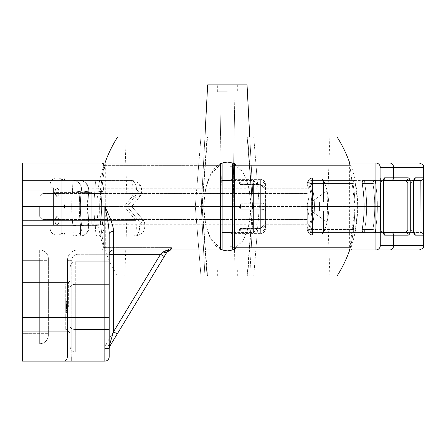 <?xml version="1.0" encoding="UTF-8"?>
<svg xmlns="http://www.w3.org/2000/svg" width="446" height="446" viewBox="0 0 446 446"><rect width="100%" height="100%" fill="white"/><g stroke="black" fill="none" stroke-linecap="round" stroke-linejoin="round"><path stroke-width="0.33" stroke-dasharray="2.23 1.67" d="M421.024 231.34L420.857 232.556L412.678 232.556L411.011 229.952L412.678 232.556L364.65 232.556A2.609 2.408 90 0 1 362.269 229.545L372.934 229.545C375.348 214.175 375.348 198.81 372.934 183.44L362.269 183.44C364.873 198.81 364.873 214.175 362.269 229.545C364.873 214.175 364.873 198.81 362.269 183.44L372.934 183.44C375.348 198.81 375.348 214.175 372.934 229.545L362.269 229.545L364.65 229.952C367.298 214.314 367.298 198.671 364.65 183.033L364.65 180.429L375.504 180.429L375.504 183.033L375.504 180.429L364.65 180.429L364.65 183.033C367.298 198.671 367.298 214.314 364.65 229.952L364.65 232.556L364.65 229.952L362.269 229.545C362.163 231.251 362.955 232.255 364.65 232.556L413.916 232.556M413.721 232.556L355.127 232.556A2.609 2.241 -90 0 1 352.914 229.545L309.764 229.545C313.973 214.175 313.973 198.81 309.764 183.44L311.219 183.033L380.661 183.033L380.661 229.952L382.222 232.556L380.661 229.952L380.661 183.033L383.27 183.033L383.716 179.716L382.222 180.429L380.661 183.033L382.222 180.429L383.499 180.429L364.65 180.429A2.609 2.408 -90 0 0 362.269 183.44L362.08 183.473C364.683 198.821 364.683 214.164 362.08 229.512C364.683 214.164 364.683 198.821 362.08 183.473L362.269 183.44A2.609 2.408 90 0 1 364.65 180.429A2.609 2.609 0 0 0 362.08 183.473A2.609 2.609 0 0 1 364.65 180.429L420.857 180.429L421.041 182.431M413.916 180.429L412.678 180.429L411.011 183.033L412.678 180.429L410.013 180.429L413.721 180.429M383.499 232.556L375.504 232.556L375.504 229.952L375.504 232.556L420.857 232.556A2.609 2.604 -90 0 1 423.46 235.165L415.176 235.165C414.139 234.752 413.576 233.013 413.481 229.952L375.504 229.952C377.963 214.314 377.963 198.671 375.504 183.033C377.963 198.671 377.963 214.314 375.504 229.952L372.934 229.545C372.867 231.323 373.726 232.327 375.504 232.556A2.609 2.604 -90 0 1 372.934 229.545L375.504 229.952L423.65 229.952L423.65 230.61M372.934 183.44L375.504 183.033L372.934 183.44A2.609 2.604 90 0 1 375.504 180.429A2.609 2.604 -90 0 0 372.934 183.44M410.287 229.952C410.242 232.968 409.528 234.708 408.14 235.165L384.697 235.165C383.727 234.841 383.226 233.107 383.181 229.952L383.181 183.033C383.226 179.883 383.727 178.144 384.697 177.82L408.14 177.82C409.523 178.266 410.236 180 410.287 183.033L410.287 229.952L407.861 229.952L405.743 232.556L311.219 232.556L311.219 229.952L311.219 232.556L355.127 232.556L355.127 229.952L355.127 232.556C353.6 232.333 352.858 231.329 352.909 229.545L355.127 229.952C357.971 214.314 357.971 198.671 355.127 183.033C357.971 198.671 357.971 214.314 355.127 229.952L311.219 229.952C315.5 214.314 315.5 198.671 311.219 183.033L311.219 180.429L355.127 180.429L355.127 183.033L355.127 180.429L311.219 180.429L311.219 183.033C315.5 198.671 315.5 214.314 311.219 229.952L309.764 229.545L311.219 232.556L382.222 232.556L311.219 232.556A2.609 1.472 90 0 1 309.764 229.545L308.71 229.238A2.609 2.609 0 0 0 311.219 232.556A2.609 2.609 0 0 1 308.71 229.238C312.863 214.074 312.863 198.91 308.71 183.746C312.863 198.91 312.863 214.074 308.71 229.238L311.219 229.952L383.27 229.952L383.27 183.033L355.127 183.033L352.909 183.44L355.127 183.033L410.287 183.033M423.65 231.078L423.644 231.463M423.639 231.959L423.594 234.105M423.46 177.82L415.176 177.82C414.139 178.238 413.57 179.978 413.481 183.033L413.481 229.952L413.615 183.033L375.504 183.033L423.65 183.033L423.65 229.952M423.488 177.854L423.544 178.138M423.544 178.177L423.588 178.768M423.594 178.879L423.65 183.033M383.716 179.716L382.222 180.429L391.376 180.429A2.609 2.208 90 0 0 393.584 177.82L393.584 167.395L380.26 167.395A4.343 4.343 0 0 0 375.917 163.052A4.343 4.343 -90 0 1 380.26 167.395L380.26 189.734L380.26 167.395A4.343 4.343 0 0 0 375.917 163.052L419.357 163.052M423.7 245.59L380.26 245.59L380.26 223.251L380.8 206.492L312.49 206.492L312.49 178.166L312.49 234.813L312.49 178.166L312.49 206.492L380.26 206.492L380.26 223.251M383.499 180.429L355.127 180.429L405.743 180.429L407.861 183.033L407.861 229.952L355.127 229.952L352.909 229.545C355.707 214.175 355.707 198.81 352.909 183.44C355.707 198.81 355.707 214.175 352.909 229.545L309.764 229.545C313.973 214.175 313.973 198.81 309.764 183.44L311.219 183.033L383.181 183.033M383.421 180.1A2.609 2.475 90 0 1 382.222 180.429L311.219 180.429A2.609 2.609 0 0 0 308.71 183.746A2.609 2.609 0 0 1 311.219 180.429L382.222 180.429A2.609 2.475 -90 0 0 383.616 179.972M375.917 163.052L375.917 249.933A4.343 4.343 0 0 0 380.26 245.59A4.343 4.343 0 0 1 375.917 249.933A4.343 4.343 0 0 0 380.26 245.59A4.343 4.343 -90 0 1 375.917 249.933L234.295 249.933A1.739 1.739 0 0 1 232.556 248.193L232.556 247.647L350.991 247.647L232.556 247.647L350.991 247.647L232.556 247.647L232.556 206.492L232.556 248.193L234.295 249.933L234.295 163.052L352.647 163.052L234.295 163.052A1.739 1.739 0 0 0 232.556 164.786L234.295 163.052L375.917 163.052A4.343 4.343 0 0 1 380.26 167.395M419.357 249.933L389.904 249.933A4.343 3.679 -90 0 0 393.584 245.59L393.584 235.165A2.609 2.208 -90 0 0 391.376 232.556M380.26 189.734L380.8 206.492M391.376 180.429L405.743 180.429A2.609 2.397 90 0 0 408.14 177.82M383.27 229.952L383.716 233.269L382.222 232.556A2.609 2.475 90 0 1 383.616 233.013M233.598 163.197L233.933 163.091M232.556 164.786L232.556 165.338L350.991 165.338L232.556 165.338L350.991 165.338L232.556 165.338L232.556 206.492L232.556 164.786L232.556 248.193M232.556 246.108L232.556 166.871L232.556 246.108L232.556 166.871L229.952 166.871L232.556 166.871L229.952 166.871L229.952 246.108L232.556 246.108L229.952 246.108L229.952 166.871L229.952 246.108L232.556 246.108M233.598 249.788L233.933 249.894M380.26 178.166L380.26 206.492L307.277 206.492L307.277 204.536L307.277 206.492L312.49 206.492L307.277 206.492L307.277 208.449L309.017 216.098L309.017 223.886L307.277 227.644L307.277 229.601L307.277 227.644L309.017 223.886L309.017 216.098L307.277 208.449L307.277 204.536L309.017 196.887L309.017 189.098L307.277 185.341L307.277 183.384L307.277 185.341L309.017 189.098L309.017 196.887L307.277 204.536L307.277 208.449L307.277 206.492L307.277 208.449L307.277 206.492L380.26 206.492L380.26 178.166L312.49 178.166C309.513 178.294 307.773 180.028 307.277 183.384C307.773 180.028 309.513 178.294 312.49 178.166L380.26 178.166L312.49 178.166C309.513 178.294 307.773 180.028 307.277 183.384L309.479 179.125L307.277 183.384L307.277 185.341L307.277 183.384C307.773 180.028 309.513 178.294 312.49 178.166L380.26 178.166L380.26 234.813L312.49 234.813C309.513 234.691 307.773 232.957 307.277 229.601C307.773 232.957 309.513 234.691 312.49 234.813L380.26 234.813L380.26 206.492M319.442 206.492L319.442 210.835L319.442 202.15L311.62 202.15L328.713 202.15L319.442 202.15L319.442 206.492L319.442 202.15L311.62 202.15L311.62 201.703L326.99 190.944A65.885 65.885 0 0 1 328.713 202.15A65.885 65.885 0 0 0 326.99 190.944L326.99 190.944A65.885 65.885 0 0 1 328.713 202.15L311.62 202.15L311.62 201.703L326.99 190.944A65.885 65.885 0 0 1 328.713 202.15L311.62 202.15L328.713 202.15L311.62 202.15L311.62 201.703L326.99 190.944L311.62 201.703L311.62 202.15L319.442 202.15L319.442 210.835L311.62 210.835L328.713 210.835A65.885 65.885 0 0 1 326.99 222.041L311.62 211.281L311.62 210.835L319.442 210.835L319.442 206.492M321.928 210.835L319.442 210.835L319.442 202.15L321.928 202.15L319.442 202.15L319.442 210.835L311.62 210.835L328.713 210.835A65.885 65.885 0 0 1 326.99 222.041L311.62 211.281L311.62 202.15L311.62 210.835L328.713 210.835A65.885 65.885 0 0 1 326.99 222.041L311.62 211.281L311.62 210.835L328.713 210.835A65.885 65.885 0 0 1 326.99 222.041L311.62 211.281L311.62 210.835L328.713 210.835L321.928 210.835L321.928 233.86L321.928 210.835M309.017 233.487L307.277 229.601L309.479 233.86L307.277 229.601L307.277 227.644L307.277 229.601C307.773 232.957 309.513 234.691 312.49 234.813L380.26 234.813L312.49 234.813C309.513 234.691 307.773 232.957 307.277 229.601L309.017 233.487L309.017 223.886L307.277 227.644L309.017 223.886L309.017 216.098L309.017 233.487M307.277 208.449L309.017 216.098L307.277 208.449L307.277 204.536L307.277 208.449M307.277 204.536L309.017 196.887L309.017 189.098L309.017 196.887L307.277 204.536L307.277 206.492L307.277 204.536M309.017 179.498L307.277 183.384L309.017 179.498L309.017 189.098L307.277 185.341L309.017 189.098L309.017 179.498M307.277 185.341L307.277 183.384L307.277 185.341M307.277 227.644L307.277 229.601L307.277 227.644M311.62 210.835L311.62 202.15L311.62 210.835M321.928 202.15L323.523 202.15L321.928 202.15L321.928 179.125L321.928 202.15M229.952 206.492L229.952 233.598L229.952 206.492M239.508 206.492L239.508 207.329L240.723 209.168L239.508 207.329L239.508 205.656L239.508 207.329L239.508 205.656L240.723 203.816L239.508 205.656L239.508 206.492M260.358 209.168L240.723 209.168L240.723 207.925L239.876 206.492L240.723 205.06L253.412 205.06L253.757 206.492L253.412 207.925L253.412 232.556L253.412 207.925L240.723 207.925L253.412 207.925L253.757 206.492L253.412 205.06L253.412 180.429L253.412 205.06L240.723 205.06L239.876 206.492L240.723 207.925L240.723 209.168L260.358 209.168L260.358 203.816L240.723 203.816L240.723 205.06L240.723 203.816L260.358 203.816L260.358 233.598L260.358 209.168C263.408 209.408 265.147 209.871 265.571 210.557L265.571 184.599L265.571 189.896L265.504 189.048L260.358 184.471L240.723 184.471L239.508 183.445L239.508 182.609L240.723 181.795L239.508 182.609L239.519 183.652L240.723 184.689L253.412 184.666L253.412 228.313L253.412 183.239L240.723 183.239C239.647 183.68 239.647 184.159 240.723 184.666C239.647 184.153 239.647 183.68 240.723 183.239L253.412 183.239L253.412 184.666L240.723 184.689L260.358 184.471L260.358 228.514L240.723 228.514L239.508 229.539L240.723 228.296L253.412 228.313L253.412 232.556L253.412 228.313L240.723 228.313C239.647 228.826 239.647 229.305 240.723 229.746L253.412 229.746L240.723 229.746C239.647 229.305 239.647 228.826 240.723 228.313L260.358 228.514L260.358 231.19L240.723 231.19L239.508 230.376L240.723 231.19L240.723 229.746L240.723 231.19L260.358 231.19L260.358 233.598L260.358 181.795L240.723 181.795L240.723 183.239L240.723 181.795L260.358 181.795L260.358 179.387L260.358 203.816L260.358 179.387L260.358 184.689L265.504 189.048C264.852 186.344 263.134 184.889 260.358 184.689L240.723 184.689L260.358 184.689C263.631 185.352 265.348 186.807 265.504 189.048L265.571 202.428C265.147 203.114 263.408 203.577 260.358 203.816C263.408 203.577 265.147 203.114 265.571 202.428L265.571 210.557C265.147 209.871 263.408 209.408 260.358 209.168M239.508 230.376L239.508 229.539L239.508 230.376M265.571 223.089L265.504 223.937L260.358 228.514L265.504 223.937C264.852 226.64 263.134 228.096 260.358 228.296C263.134 228.096 264.852 226.64 265.504 223.937L265.571 227.159C265.147 229.785 263.408 231.128 260.358 231.19C263.408 231.128 265.147 229.785 265.571 227.159L265.571 223.089M265.571 206.492L265.571 224.739L265.571 206.492M222.13 206.492L222.13 232.556L222.13 206.492M256.885 206.492L256.885 229.082L256.885 206.492M91.809 206.492L91.809 224.739L91.809 206.492M91.809 192.588L91.809 220.391L91.809 192.588L91.809 220.391L53.576 220.391L53.576 192.588L91.809 192.588L91.809 220.391L53.576 220.391L53.576 192.588L91.809 192.588M53.576 187.811L53.576 225.174L53.576 187.811L53.576 225.174L50.103 225.174L53.576 225.174L53.576 187.811L50.103 187.811L50.103 225.174L50.103 187.811L53.576 187.811M50.103 184.772L50.103 228.213A6.952 6.952 0 0 0 54.88 234.813L59.223 234.813L54.88 234.813A6.952 6.952 0 0 1 50.103 228.213L50.103 184.772A6.952 6.952 0 0 1 54.88 178.166L59.223 178.166L54.88 178.166A6.952 6.952 0 0 0 50.103 184.772M61.225 179.208A6.952 6.952 0 0 0 59.223 178.166L54.88 178.166L59.223 178.166A6.952 6.952 0 0 1 61.225 179.208L61.225 233.771A6.952 6.952 0 0 1 59.223 234.813L54.88 234.813L59.223 234.813A6.952 6.952 0 0 0 61.225 233.771A1.739 1.739 0 0 1 63.968 234.813L64.854 234.813L64.007 234.813L64.007 209.386A59.647 51.658 180 0 1 64.854 206.492A59.647 51.658 180 0 0 64.007 209.386A59.647 51.658 180 0 1 64.854 206.492A59.647 51.658 0 0 1 64.007 203.599A59.647 51.658 0 0 0 64.854 206.492A59.647 51.658 180 0 0 64.007 209.386L63.968 234.813A1.739 1.739 0 0 0 61.225 233.771L61.225 179.208A1.739 1.739 0 0 0 63.968 178.166L63.968 178.166A1.739 1.739 0 0 1 61.225 179.208M57.835 224.254C59.441 222.727 59.58 220.452 58.253 217.436C54.574 213.104 53.765 227.075 57.835 224.254C59.441 222.727 59.58 220.452 58.253 217.436C54.574 213.104 53.765 227.075 57.835 224.254M55.795 195.476L57.835 195.933C59.725 192.979 59.563 190.503 57.361 188.513C55.009 188.742 54.484 191.061 55.795 195.476L57.835 195.933C59.725 192.979 59.563 190.503 57.361 188.513C55.009 188.742 54.484 191.061 55.795 195.476M222.13 248.193L222.13 164.786A1.739 1.739 0 0 0 220.391 163.052L220.486 165.338L222.13 164.786A1.739 1.739 0 0 0 220.391 163.052L220.486 165.338L222.13 164.786L222.13 248.193A1.739 1.739 0 0 1 221.946 248.968A1.739 1.739 0 0 0 222.13 248.199L221.361 249.643L220.391 249.933L220.486 247.647L222.13 248.193A1.739 1.739 180 0 1 220.391 249.933L220.486 247.647L222.13 248.193L222.13 164.786L222.13 248.199L222.13 164.786L221.361 163.342L220.391 163.052L22.3 163.052L22.3 234.813L64.854 234.813A59.647 51.658 180 0 1 64.007 231.92L64.007 234.813L64.854 234.813L64.007 234.813L64.007 224.511L64.007 231.92A59.647 51.658 180 0 0 64.854 234.813A59.647 51.658 180 0 1 64.007 231.92L64.007 224.511L64.007 231.92A59.647 51.658 180 0 0 64.854 234.813L22.3 234.813L22.3 206.492L22.3 234.813L22.3 206.492L64.854 206.492A59.647 51.658 0 0 1 64.007 203.599A59.647 51.658 0 0 0 64.854 206.492L22.3 206.492L22.3 361.143L104.838 361.143A4.343 4.343 0 0 0 109.181 356.8L109.181 254.276A4.343 4.343 0 0 1 113.529 249.933L220.391 249.933L102.039 249.933L169.541 249.972L163.281 252.023L160.543 254.276L163.281 252.023A4.343 2.001 -148.7 0 0 166.994 252.023L166.146 253.417M22.3 306.932L22.3 282.602L22.3 306.932M95.349 225.609L72.915 225.609C71.488 214.035 71.36 202.451 72.525 190.855L80.124 190.855C78.897 202.456 79.031 214.041 80.536 225.609L22.3 225.609L80.536 225.609L89.15 224.483L80.536 225.609C79.031 214.035 78.897 202.456 80.124 190.855L22.3 190.855L94.892 190.855L102.251 191.724C100.963 202.679 101.108 213.623 102.686 224.544C101.108 213.623 100.963 202.679 102.251 191.724L94.892 190.855L22.3 190.855L72.525 190.855L81.127 191.724L72.525 190.855L72.899 180.429L79.734 180.429C80.074 181.043 80.202 184.521 80.124 190.855L88.765 191.769L80.124 190.855C80.202 184.527 80.074 181.054 79.734 180.429A8.686 8.251 90 0 1 79.739 180.429L84.311 181.7C86.819 183.663 88.163 185.397 88.347 186.902L88.765 191.769C87.611 202.69 87.739 213.595 89.15 224.483L89.15 227.939L87.834 231.691C85.192 234.914 82.644 236.363 80.185 236.034C84.634 235.588 87.516 233.37 88.838 229.383L89.15 224.483L88.693 224.544L89.15 224.483C87.739 213.595 87.611 202.69 88.765 191.769L88.302 191.724C87.143 202.679 87.271 213.617 88.693 224.544C87.271 213.617 87.143 202.679 88.302 191.724L88.765 191.769L88.682 188.318L87.304 184.638C84.701 181.528 82.175 180.123 79.739 180.429A8.686 8.251 90 0 1 87.934 190.08A8.686 8.251 -90 0 0 79.739 180.429A8.686 8.251 -90 0 0 79.734 180.429L72.899 180.429A8.686 8.636 90 0 1 81.479 190.08L87.934 190.08L88.302 191.724L87.934 190.08L81.479 190.08A8.686 8.636 -90 0 0 72.899 180.429L96.202 180.429A8.686 7.331 90 0 1 103.483 190.08A8.686 7.331 -90 0 0 96.202 180.429L131.052 180.429C131.587 180 133.677 180.641 137.323 182.358L141.187 187.487C142.447 190.554 141.711 193.915 138.979 197.561L131.782 206.492L142.018 218.618C144.471 220.363 145.285 223.92 144.454 229.283C143.383 234.429 134.497 236.826 134.363 236.034L80.185 236.034C80.52 235.416 80.637 231.942 80.536 225.609C80.637 231.931 80.52 235.41 80.185 236.034A8.686 8.251 90 0 1 80.185 236.034A8.686 8.251 -90 0 0 88.364 226.183A8.686 8.251 90 0 1 80.191 236.034L73.328 236.034A8.686 8.636 -90 0 0 81.886 226.183L88.364 226.183L88.693 224.544L88.364 226.183L81.886 226.183A8.686 8.636 90 0 1 73.328 236.034L96.71 236.034A8.686 7.326 -90 0 0 103.963 226.183A8.686 7.326 90 0 1 96.71 236.034L134.363 236.034A8.686 5.213 -90 0 0 139.531 226.183L103.963 226.183L102.686 224.544L103.963 226.183L139.531 226.183A8.686 5.213 90 0 1 134.363 236.034C134.976 236.876 143.618 234.183 144.61 228.82C145.797 225.481 144.933 222.08 142.018 218.618A8.686 3.295 135.2 0 1 140.93 223.725A8.686 3.295 -44.8 0 0 142.018 218.624L131.782 206.492L22.3 206.492L131.782 206.492L138.979 197.561A8.686 3.417 -137.8 0 0 137.814 192.544L127.221 206.492L140.93 223.725C141.839 225.079 141.371 225.899 139.531 226.183C141.572 225.631 142.034 224.812 140.93 223.725L127.221 206.492L137.814 192.544A8.686 3.417 42.2 0 1 138.979 197.561A8.686 3.417 42.2 0 1 132.546 196.067C133.421 187.504 132.919 182.291 131.052 180.429L131.052 180.429A8.686 5.385 90 0 1 136.404 190.08L103.483 190.08L102.251 191.724L103.483 190.08L136.404 190.08C138.36 190.632 138.829 191.451 137.814 192.544C138.812 191.429 138.338 190.609 136.404 190.08A8.686 5.385 -90 0 0 131.052 180.429L22.3 180.429L22.3 196.067L22.3 180.429L79.734 180.429L72.899 180.429L72.525 190.855C71.36 202.451 71.488 214.035 72.915 225.609L73.328 236.034L72.915 225.609L81.495 224.544C80.146 213.617 80.024 202.679 81.127 191.724L81.479 190.08L81.127 191.724C80.024 202.679 80.146 213.617 81.495 224.544L81.886 226.183L81.495 224.544L72.915 225.609L22.3 225.609L22.3 180.429L22.3 236.034L22.3 180.429L22.3 236.034L22.3 180.429L22.3 225.609L95.349 225.609C95.567 231.92 96.018 235.399 96.71 236.034L134.363 236.034C136.32 234.172 136.816 228.96 135.846 220.391C136.816 228.954 136.32 234.167 134.363 236.034L96.71 236.034C96.018 235.404 95.567 231.926 95.349 225.609C93.682 214.041 93.532 202.456 94.892 190.855C95.082 184.538 95.516 181.065 96.202 180.429C95.516 181.059 95.082 184.532 94.892 190.855C93.532 202.456 93.682 214.041 95.349 225.609L102.686 224.544L95.349 225.604M22.3 260.358L22.3 343.766L22.3 249.933L22.3 343.766L22.3 260.358L39.677 260.358L39.677 343.766L39.677 249.933L39.677 333.34L39.677 260.358L48.363 260.358L48.363 335.08L48.363 258.624A8.686 8.686 0 0 0 39.677 249.933C44.946 250.457 47.845 253.35 48.363 258.624A8.686 8.686 0 0 0 39.677 249.933C44.946 250.457 47.845 253.35 48.363 258.624L48.363 333.34L48.363 260.358L22.3 260.358M109.939 346.001L165.014 255.279L164.256 256.534L160.543 254.276L106.098 343.95A8.686 8.686 0 0 0 104.838 348.46L109.181 348.46L109.181 352.072L109.181 261.785L109.181 348.46L109.816 343.95L113.529 331.718L113.529 254.276L160.543 254.276L163.281 252.023C164.58 250.803 167.055 250.106 170.707 249.933L113.529 249.933L220.391 249.933L220.391 163.052A1.739 1.739 0 0 1 221.361 163.342A1.739 1.739 0 0 0 220.391 163.052M109.181 261.785L75.296 261.785C72.319 261.925 70.585 263.932 70.083 267.801L70.083 346.057L70.083 267.801C70.585 263.932 72.319 261.925 75.296 261.785L109.181 261.785L109.181 284.358L109.181 233.966C109.164 228.413 107.715 219.254 104.838 206.492C110.68 218.417 113.579 226.741 113.529 231.468L113.529 249.933A4.343 4.343 0 0 0 109.181 254.276A4.343 4.343 180 0 1 113.529 249.933L113.529 254.276L109.181 254.276M109.181 356.8A4.343 4.343 180 0 1 104.838 361.143L104.838 356.8L109.181 356.8A4.343 4.343 180 0 1 104.838 361.143L104.838 356.8L71.823 356.8L104.838 356.8L104.838 348.46L104.838 356.8L109.181 356.8A4.343 4.343 0 0 1 104.838 361.143L104.838 206.492L22.3 206.492M67.48 356.8L71.823 356.8L71.823 260.358A6.082 6.082 0 0 1 77.905 254.276L160.543 254.276L77.905 254.276A6.082 6.082 0 0 0 71.823 260.358L71.823 356.8L67.48 356.8A4.343 4.343 0 0 1 63.137 361.143A4.343 4.343 -90 0 0 67.48 356.8L67.48 260.358L67.48 356.8A4.343 4.343 -90 0 1 63.137 361.143M168.744 247.647A1.739 0.825 90 0 1 167.964 249.933L77.905 249.933A10.425 10.425 0 0 0 67.48 260.358A10.425 10.425 0 0 1 77.905 249.933L170.707 249.933A1.739 0.786 90 0 0 171.454 247.647L103.689 247.647L171.454 247.647M170.305 247.703A1.739 0.769 93.8 0 1 169.541 249.972L170.707 249.933L166.994 252.023L170.707 249.933C167.038 250.111 164.563 250.808 163.281 252.023A4.343 2.001 31.3 0 0 166.994 252.023A4.343 2.001 31.3 0 1 163.281 252.023M168.209 250.724L167.83 251.026M167.222 251.689L166.068 253.551M141.165 294.566L115.837 336.284M114.561 338.38L111.545 343.359M109.705 346.391A4.343 4.343 0 0 1 109.816 346.202L106.098 343.95A8.686 8.686 0 0 0 104.838 348.46L109.181 348.46L109.264 347.635A4.343 4.343 0 0 1 109.482 346.877L109.816 346.202A4.343 4.343 0 0 0 109.705 346.391A4.343 4.343 0 0 1 109.816 346.202A4.343 2.821 31.3 0 0 109.816 343.95M221.004 163.164L221.283 163.297M222.047 164.251L222.114 164.529M65.74 305.934L65.74 304.735L65.74 306.592L67.48 306.592L67.48 329.365L67.48 283.823L67.48 312.25L67.48 304.735L67.48 306.592L65.74 306.592L65.74 329.365L65.74 283.823L65.74 308.32L67.48 308.32L67.48 300.938L67.48 312.417L67.48 300.938L67.48 308.32L65.74 308.32L65.74 312.25L65.74 305.934L67.48 305.934M221.004 249.821L221.283 249.688M222.047 248.734L222.114 248.455M265.571 185.826C265.147 183.2 263.408 181.856 260.358 181.795C263.408 181.856 265.147 183.2 265.571 185.826M53.576 192.588L53.576 220.391L53.576 192.588M50.103 187.811L50.103 225.174L50.103 187.811M64.854 178.166L64.007 178.166L64.854 178.166A59.647 51.658 0 0 0 64.007 181.065L64.007 216.801L64.007 181.065A59.647 51.658 0 0 1 64.854 178.166L64.007 178.166L64.007 188.474L64.007 181.065A59.647 51.658 0 0 1 64.854 178.166A59.647 51.658 0 0 0 64.007 181.065L64.007 178.166L64.854 178.166L22.3 178.166L64.854 178.166M58.253 195.549C54.574 199.88 53.765 185.91 57.835 188.73C59.441 190.258 59.58 192.527 58.253 195.549C54.574 199.88 53.765 185.91 57.835 188.73C59.441 190.258 59.58 192.527 58.253 195.549M22.3 234.813L64.854 234.813L22.3 234.813M57.835 217.051C59.725 220.006 59.563 222.482 57.361 224.472C55.009 224.243 54.484 221.924 55.795 217.509L57.835 217.051C59.725 220.006 59.563 222.482 57.361 224.472C55.009 224.243 54.484 221.924 55.795 217.509L57.835 217.051M307.277 206.492L307.277 224.739L307.277 206.492M42.805 206.492L42.805 219.527L42.805 206.492M39.677 206.492L39.677 216.399L39.677 206.492M117.242 333.97L113.529 331.718L160.543 254.276L164.256 256.534L166.994 252.023C169.352 249.989 170.589 249.292 170.707 249.933M110.05 345.812L110.313 345.377M113.368 340.348L115.832 336.29M109.816 346.202L106.098 343.95L160.543 254.276L164.256 256.534L166.994 252.023M109.181 329.499L75.296 329.499L75.296 284.358L75.296 352.072L75.296 261.785L75.296 329.499C72.319 329.432 70.585 328.429 70.083 326.494C70.585 328.429 72.319 329.432 75.296 329.499L109.181 329.499L75.296 329.499C72.319 329.432 70.585 328.429 70.083 326.494L70.083 346.057C70.585 349.926 72.319 351.933 75.296 352.072L109.181 352.072L75.296 352.072C72.319 351.933 70.585 349.926 70.083 346.057L70.083 287.363C70.585 285.429 72.319 284.425 75.296 284.358L109.181 284.358L75.296 284.358C72.319 284.425 70.585 285.429 70.083 287.363C70.585 285.429 72.319 284.425 75.296 284.358L109.181 284.358L75.296 284.358C72.319 284.425 70.585 285.429 70.083 287.363L70.083 326.494C70.585 328.429 72.319 329.432 75.296 329.499L109.181 329.499M70.083 306.932L70.083 280.863L70.083 306.932M68.349 306.932L68.349 282.602L68.349 306.932M65.74 306.948L65.74 300.938L65.74 312.417L65.74 300.938L65.74 306.185L65.74 300.938L65.74 306.079L65.74 300.938L65.74 304.869L65.74 300.938L65.74 302.996L67.48 302.996L65.74 302.996L67.48 302.996L65.74 302.996L65.74 309L67.48 309L65.74 309L65.74 309.847L65.74 306.948L67.48 306.948M65.74 308.755L65.74 303.168L67.48 303.168L65.74 303.168L67.48 303.168L65.74 303.168L65.74 305.566L65.74 303.168L67.48 303.168L65.74 303.168L67.48 303.168L65.74 303.168L67.48 303.168L65.74 303.168L67.48 303.168L65.74 303.168L67.48 303.168L65.74 303.168L67.48 303.168L65.74 303.168L65.74 305.332L67.48 305.332L65.74 305.332L65.74 306.185L65.74 300.938L65.74 308.755L67.48 308.755M65.74 300.938L65.74 303.168L65.74 300.938L67.48 300.938L65.74 300.938M67.48 309.262L67.48 307.589L65.74 307.589L65.74 309.262L65.74 308.649L67.48 308.649L67.48 309.262L65.74 309.262M65.74 312.25L67.48 312.25L67.48 310.02L67.48 312.25L65.74 312.25M65.74 309.847L67.48 309.847L65.74 309.847M65.74 306.079L67.48 306.079M65.74 307.45L67.48 307.45L65.74 307.45M65.74 305.566L67.48 305.566L65.74 305.566M65.74 308.476L67.48 308.476L65.74 308.476M65.74 302.003L67.48 302.003M65.74 302.299L67.48 302.299L65.74 302.31M65.74 306.592L67.48 306.592M65.74 301.451L67.48 301.451M65.74 303.336L67.48 303.336L67.48 305.739L67.48 303.336L65.74 303.336L67.48 303.336L65.74 303.336L65.74 305.739L65.74 303.336M65.74 305.415L67.48 305.415L65.74 305.415M65.74 307.773L67.48 307.773L65.74 307.773M65.74 306.424L67.48 306.424L65.74 306.424M65.74 310.02L67.48 310.02L65.74 310.02M65.74 312.417L67.48 312.417L65.74 312.417M65.74 305.739L67.48 305.739L65.74 305.739M64.007 196.184L64.007 216.801L64.007 196.184M142.018 218.618A8.686 3.295 -44.8 0 0 135.846 220.391L124.211 206.492L132.546 196.067L124.211 206.492L135.846 220.391A8.686 3.295 135.2 0 1 142.018 218.618M131.052 180.429L131.052 180.429C132.919 182.28 133.421 187.493 132.546 196.067A8.686 3.417 -137.8 0 0 138.979 197.561C141.315 195.632 141.995 192.12 141.02 187.025C140.072 182.247 131.408 179.621 131.052 180.429M22.3 249.933L39.677 249.933A8.686 8.686 0 0 1 48.363 258.624A8.686 8.686 0 0 0 39.677 249.933L22.3 249.933M48.363 335.08A8.686 8.686 0 0 1 39.677 343.766L39.677 333.34L39.677 343.766C44.946 343.247 47.845 340.348 48.363 335.08A8.686 8.686 180 0 1 39.677 343.766C44.946 343.247 47.845 340.348 48.363 335.08L48.363 333.34L48.363 335.08A8.686 8.686 180 0 1 39.677 343.766L22.3 343.766L39.677 343.766A8.686 8.686 0 0 0 48.363 335.08A8.686 8.686 180 0 1 39.677 343.766A8.686 8.686 0 0 0 48.363 335.08A8.686 8.686 180 0 1 39.677 343.766M239.508 182.609L239.508 183.445L239.508 182.609M421.041 182.531L421.046 229.952M413.481 183.033L364.65 183.033L411.011 183.033L411.011 229.952L411.011 183.033L413.615 183.033L414.15 179.771L412.678 180.429L420.857 180.429M414.15 179.771L412.678 180.429L405.743 180.429M413.615 229.952L364.65 229.952L413.615 229.952L414.15 233.213L412.678 232.556A2.609 2.492 90 0 1 414.05 232.985M337.07 136.983L207.022 136.983L202.049 206.492L195.32 206.492L200.956 275.996L249.766 275.996L247.664 275.996L252.642 206.492L247.669 136.983L247.179 136.983L329.867 136.983L227.343 136.983L247.669 136.983L252.642 206.492L253.412 206.492L247.034 84.857L207.652 84.857L247.034 84.857L207.652 84.857L201.28 206.492L202.2 206.492L207.513 136.983L207.022 136.983L227.343 136.983L117.616 136.983M227.343 91.809L217.353 91.809L227.343 91.809M227.343 206.492L201.28 206.492L202.049 206.492L207.022 275.996L200.956 275.996L195.32 206.492L127.249 206.492L195.32 206.492L200.956 136.983L195.32 206.492L202.049 206.492L207.022 136.983L207.513 136.983L202.2 206.492L207.513 275.996L202.049 206.492L207.022 275.996L204.92 275.996L201.28 206.492L253.412 206.492L227.343 206.492M207.022 136.983L124.824 136.983L207.022 136.983M200.956 275.996L124.824 275.996L200.956 275.996M337.07 275.996L152.437 275.996M221.406 163.375L210.573 174.687L205.718 188.045L203.688 206.492L205.718 224.94L210.573 238.298L221.406 249.609M227.343 250.959C220.218 251.182 205.394 244.441 203.688 206.492C205.394 168.543 220.218 161.803 227.343 162.026C234.468 161.803 249.297 168.543 250.998 206.492C249.297 244.441 234.468 251.182 227.343 250.959M105.044 163.052L99.625 206.492C101.036 244.469 106.226 251.31 105.301 250.959A129.892 129.892 0 0 0 117.616 275.996M99.625 206.492C101.259 180.965 102.954 166.921 104.721 164.362L103.734 168.677C101.772 174.219 97.445 206.849 100.997 228.363C103.907 248.344 105.401 250.334 105.301 250.959L105.301 162.026M233.28 249.609L244.118 238.298L248.974 224.94L250.998 206.492L248.974 188.045L244.118 174.687L233.28 163.375M355.061 206.492C353.645 244.531 348.443 251.377 349.385 250.959C348.443 251.377 353.645 244.531 355.061 206.492L349.647 163.052L355.061 206.492L349.647 249.933M249.766 136.983L253.412 206.492L249.766 275.996L253.412 206.492L252.642 206.492L327.436 206.492L259.366 206.492L253.735 136.983L259.366 206.492L252.486 206.492L247.664 275.996L247.179 275.996L329.867 275.996L204.92 275.996L201.28 206.492L204.92 136.983M227.343 269.05L217.353 269.05L227.343 269.05M227.343 180.429L233.358 180.429L227.343 180.429M259.366 206.492L253.735 275.996L259.366 206.492M415.176 177.82A2.609 2.492 90 0 1 412.678 180.429A2.609 2.492 -90 0 0 414.05 180M389.904 163.052A4.343 3.679 90 0 1 393.584 167.395L423.7 167.395M309.764 183.44A2.609 1.472 90 0 1 311.219 180.429A2.609 1.472 -90 0 0 309.764 183.44L352.914 183.44A2.609 2.241 90 0 1 355.127 180.429A2.609 2.241 -90 0 0 352.914 183.44L309.764 183.44M383.716 233.269L382.222 232.556A2.609 2.475 -90 0 1 383.421 232.884M405.743 232.556L405.743 232.556A2.609 2.397 -90 0 1 408.14 235.165M309.017 196.887L309.017 216.098L309.017 196.887M323.523 202.15L323.523 180.167L323.523 202.15M323.523 210.835L323.523 232.818L323.523 210.835M71.823 260.358L67.48 260.358L71.823 260.358M77.905 254.276L77.905 249.933L77.905 254.276M170.188 249.966A1.739 0.847 83.1 0 0 170.734 247.692M220.486 165.338L103.689 165.338L220.486 165.338L220.486 247.647L220.486 165.338M109.181 317.703L22.3 317.703M109.181 233.966L109.181 233.966A4.343 2.498 -0 0 1 113.529 231.468M109.264 347.635A4.343 4.343 0 0 1 109.482 346.877M71.823 356.8L71.823 361.143M65.74 308.649L67.48 308.649M65.74 304.367L67.48 304.367L65.74 304.378M65.74 304.696L67.48 304.707M65.74 301.897L67.48 301.897L65.74 301.897M65.74 305.945L67.48 305.945L65.74 305.945M65.74 304.529L67.48 304.529L65.74 304.529M65.74 304.869L67.48 304.869L65.74 304.869M65.74 310.544L67.48 310.544M65.74 311.286L67.48 311.286L65.74 311.286M65.74 306.335L67.48 306.335L65.74 306.335M65.74 308.487L67.48 308.487M65.74 307.751L67.48 307.751M65.74 304.997L67.48 304.997M65.74 305.978L67.48 305.978M65.74 305.064L67.48 305.064M65.74 307.785L67.48 307.785M65.74 308.125L67.48 308.125M65.74 311.33L67.48 311.33M65.74 308.543L67.48 308.543M22.3 220.391L135.846 220.391L22.3 220.391M22.3 196.067L132.546 196.067L22.3 196.067M48.363 258.624A8.686 8.686 0 0 0 39.677 249.933A8.686 8.686 0 0 1 48.363 258.624A8.686 8.686 0 0 0 39.677 249.933M22.3 333.34L48.363 333.34L22.3 333.34M414.15 233.213L412.678 232.556A2.609 2.492 -90 0 1 415.176 235.165M352.647 249.933C351.437 249.654 350.89 248.896 351.002 247.647A130.327 130.327 0 0 0 351.002 165.338C350.89 164.089 351.437 163.331 352.647 163.052M321.928 179.125L309.479 179.125L321.928 179.125L323.523 180.167L321.928 179.125M321.928 233.86L309.479 233.86L321.928 233.86L323.523 232.818A66.03 66.03 0 0 0 327.119 222.13A66.03 66.03 0 0 1 323.523 232.818L321.928 233.86M327.119 190.855A66.03 66.03 0 0 0 323.523 180.167A66.03 66.03 0 0 1 327.119 190.855M260.358 233.598L229.952 233.598L260.358 233.598C263.525 233.291 265.264 231.552 265.571 228.385C265.264 231.552 263.525 233.291 260.358 233.598M240.723 228.296L260.358 228.296L240.723 228.296L239.519 229.333L240.723 228.296M222.13 232.556L253.412 232.556L256.885 229.082L253.412 232.556L229.952 232.556M222.13 180.429L253.412 180.429L256.885 183.903L253.412 180.429L229.952 180.429M91.809 188.245L256.885 188.245L91.809 188.245M91.809 224.739L256.885 224.739L91.809 224.739M109.181 348.46L109.811 346.202M222.13 164.786A1.739 1.739 0 0 0 221.946 164.011A1.739 1.739 0 0 1 222.13 164.786M220.391 249.933A1.739 1.739 0 0 0 221.361 249.643A1.739 1.739 0 0 1 220.391 249.933M103.689 165.338A130.327 130.327 0 0 0 103.689 247.647L103.461 249.197L102.039 249.933M239.519 183.652L240.723 184.689L239.519 183.652M260.358 179.387L229.952 179.387L260.358 179.387C263.525 179.693 265.264 181.433 265.571 184.599C265.264 181.433 263.525 179.693 260.358 179.387M307.277 224.739L265.571 224.739L307.277 224.739M307.277 188.245L265.571 188.245L307.277 188.245M307.277 219.527L42.805 219.527L39.677 216.399L42.805 219.527L307.277 219.527M307.277 193.458L42.805 193.458L39.677 196.586L42.805 193.458L307.277 193.458M68.349 282.602L70.083 280.863L68.349 282.602L22.3 282.602L68.349 282.602M68.349 331.255L70.083 332.995L68.349 331.255L22.3 331.255L68.349 331.255M67.48 329.382L65.74 329.382M67.48 283.807L65.74 283.807M65.74 306.185L67.48 306.185L65.74 306.185M65.74 306.095L67.48 306.095L65.74 306.095M65.74 304.735L67.48 304.735M362.08 229.512A2.609 2.609 0 0 0 364.65 232.556A2.609 2.609 0 0 1 362.08 229.512M237.333 84.857L237.333 91.809L237.333 84.857M124.824 136.983L127.249 206.492L124.824 275.996M217.353 275.996L217.353 269.05L217.353 275.996M237.333 275.996L237.333 269.05L237.333 275.996M233.358 180.429L234.903 269.05L233.358 180.429L234.903 91.809L233.358 180.429M221.333 180.429L219.783 269.05L221.333 180.429L219.783 91.809L221.333 180.429M252.486 206.492L247.179 275.996L252.486 206.492L247.179 136.983L252.486 206.492M329.867 275.996L327.436 206.492L329.867 136.983M217.353 91.809L217.353 84.857L217.353 91.809M349.385 250.959L349.385 162.026"/><path stroke-width="0.67" d="M383.499 232.556L405.743 232.556L383.499 232.556L405.743 232.556L407.861 229.952L407.861 183.033L405.743 180.429L410.013 180.429L383.499 180.429M414.05 180A2.609 2.492 -90 0 0 415.176 177.82C414.139 178.233 413.576 179.972 413.481 183.033L413.481 229.952C413.57 233.007 414.139 234.747 415.176 235.165L423.46 235.165L423.488 177.854M423.594 234.105L423.46 235.165A2.609 2.604 90 0 0 420.857 232.556L421.046 230.208M423.65 183.033L413.615 183.033L413.481 229.952L421.046 229.952L420.857 180.429L413.721 180.429M420.857 180.429A2.609 2.604 90 0 0 423.46 177.82A2.609 2.604 -90 0 1 420.857 180.429L413.916 180.429M380.26 178.166L380.26 245.59L393.584 245.59L393.584 235.165L408.14 235.165C409.523 234.719 410.236 232.985 410.287 229.952L410.287 183.033C410.242 180.011 409.528 178.277 408.14 177.82L393.584 177.82L393.584 167.395A4.343 3.679 -90 0 0 389.904 163.052L375.917 163.052L375.917 249.933L419.357 249.933C425.428 247.686 422.92 246.632 423.7 245.59L423.7 167.395L380.26 167.395A4.343 4.343 0 0 0 375.917 163.052L234.295 163.052A1.739 1.739 180 0 0 232.556 164.786L232.578 164.535M423.65 230.61L423.65 231.078M423.644 231.463L423.639 231.959M423.7 167.395C422.892 166.258 425.406 165.26 419.357 163.052L389.904 163.052M391.376 180.429A2.609 2.208 -90 0 0 393.584 177.82L384.697 177.82C383.727 178.144 383.226 179.877 383.181 183.033L383.181 229.952C383.226 233.102 383.727 234.841 384.697 235.165L393.584 235.165A2.609 2.208 90 0 0 391.376 232.556M380.26 189.734L380.8 206.492L380.26 223.251M423.7 245.59L393.584 245.59A4.343 3.679 90 0 1 389.904 249.933L234.295 249.933A1.739 1.739 0 0 1 232.556 248.193L232.578 248.45M380.26 245.59L380.26 234.813L380.26 245.59A4.343 4.343 0 0 1 375.917 249.933M233.303 163.359L233.598 163.197M233.933 163.091L234.295 163.052A1.739 1.739 180 0 0 232.556 164.786L232.556 248.193A1.739 1.739 0 0 0 234.295 249.933L233.933 249.894M232.556 166.871L232.556 246.108L229.952 246.108L229.952 166.871L232.556 166.871M233.303 249.621L233.598 249.788M380.8 206.492L380.26 206.492M22.3 361.143L22.3 317.703L104.838 317.703L104.838 361.143L22.3 361.143M109.181 261.785L109.181 254.276A4.343 4.343 0 0 1 113.529 249.933L220.391 249.933L220.391 163.052L22.3 163.052L22.3 317.703M22.3 206.492L104.838 206.492C107.715 219.254 109.164 228.413 109.181 233.966L109.181 356.8A4.343 4.343 0 0 1 104.838 361.143M109.181 352.072L109.181 356.8L109.181 352.072M109.181 329.499L109.181 284.358M170.188 249.966L168.209 250.724M167.83 251.026L167.356 251.511M115.837 336.284L114.561 338.38M111.545 343.359L109.939 346.001M109.705 346.391A4.343 4.343 0 0 0 109.181 348.46A4.343 4.343 0 0 1 109.264 347.635L109.482 346.871A4.343 4.343 0 0 1 109.705 346.391A4.343 4.343 0 0 0 109.482 346.877M170.707 249.933C167.038 250.111 164.563 250.808 163.281 252.023L160.543 254.276L164.256 256.534L166.994 252.023C169.318 250 170.556 249.303 170.707 249.933L166.994 252.023L109.816 346.202L109.181 348.46A4.343 4.343 0 0 1 109.264 347.635M110.05 345.812L109.816 346.202A4.343 2.821 -148.7 0 0 109.816 343.95L109.181 348.46L109.811 346.207M115.832 336.29L117.242 333.97L113.529 331.718L109.816 343.95M113.529 249.933L113.529 331.718L160.543 254.276L109.181 254.276A4.343 4.343 0 0 1 113.529 249.933L113.529 231.468C113.579 226.741 110.68 218.417 104.838 206.492L104.838 317.703L109.181 317.703M109.181 233.966L109.181 233.966A4.343 2.498 180 0 1 113.529 231.468M221.004 249.821L220.391 249.933A1.739 1.739 0 0 0 222.13 248.193L222.13 164.786A1.739 1.739 0 0 0 220.391 163.052L221.004 163.164M221.93 163.972L222.047 164.251M166.994 252.023A4.343 2.001 -148.7 0 1 163.281 252.023M221.93 249.013L222.047 248.734M110.313 345.377L113.368 340.348M117.242 333.97L141.165 294.566M421.041 230.482L421.024 231.34M249.766 136.983L247.034 84.857L207.652 84.857L204.92 136.983M105.044 163.052L105.301 162.026A129.892 129.892 0 0 1 117.616 136.983L337.07 136.983A129.892 129.892 0 0 1 349.385 162.026L349.647 163.052L349.385 162.026M152.437 275.996L337.07 275.996A129.892 129.892 0 0 0 349.385 250.959L349.647 249.933M233.28 163.375L227.343 162.026L221.406 163.375M221.406 249.609L227.343 250.959L233.28 249.609M413.788 180.106L414.15 179.777L413.481 183.033M414.05 232.985A2.609 2.492 90 0 1 415.176 235.165M421.046 229.952L423.65 229.952M423.46 177.82L415.176 177.82M383.616 179.972A2.609 2.475 -90 0 0 384.697 177.82A2.609 2.475 90 0 1 383.421 180.1M405.743 180.429L405.743 180.429A2.609 2.397 -90 0 0 408.14 177.82M383.181 183.033L410.287 183.033M410.287 229.952L383.181 229.952L383.437 232.968M405.743 232.556A2.609 2.397 90 0 1 408.14 235.165M383.616 233.013A2.609 2.475 90 0 1 384.697 235.165A2.609 2.475 -90 0 0 383.421 232.884M234.295 163.052L234.295 249.933M71.823 356.8L71.823 361.143M413.615 229.952L414.15 233.213L413.788 232.879M383.27 229.952L383.437 180.017M103.689 165.338L103.461 163.788L102.039 163.052M222.13 180.429L229.952 180.429M222.13 232.556L229.952 232.556"/></g></svg>
